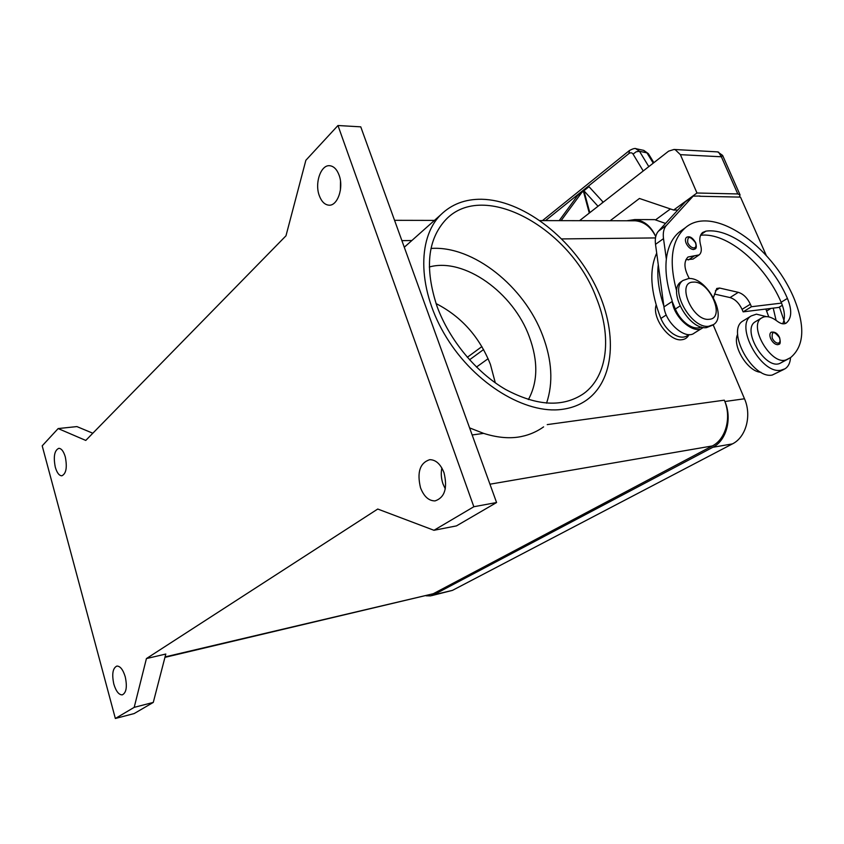 <?xml version="1.0" encoding="UTF-8"?>
<svg xmlns="http://www.w3.org/2000/svg" width="844" height="844" viewBox="0 0 844 844"><rect width="100%" height="100%" fill="white"/><g stroke="black" fill="none" stroke-linecap="round" stroke-linejoin="round"><path stroke-width="1.27" d="M469.528 359.808L483.58 349.543M488.106 358.689L476.47 367.056M164.949 657.36L433.278 593.733L712.315 445.948C725.872 439.281 731.811 417.189 724.31 400.172L724.869 401.512C732.381 418.54 726.431 440.631 712.864 447.278L433.647 594.82L430.546 595.896L426.062 595.79M431.59 595.653L452.447 590.378L732.434 443.891C745.99 437.308 751.962 415.533 744.492 398.779L713.169 324.834M626.765 220.78L634.709 219.577C643.93 220.432 650.946 226.087 655.746 236.552M665.536 223.428L654.691 219.63L652.676 219.63M113.824 684.083C111.725 674.113 112.748 668.1 116.873 666.064C120.238 666.064 123.034 669.63 125.239 676.782C127.349 686.784 126.357 692.818 122.264 694.876C118.835 694.876 116.018 691.289 113.824 684.083M55.293 467.175C53.256 456.636 54.438 450.348 58.837 448.322C61.475 448.491 63.627 451.34 65.294 456.889C67.341 467.471 66.17 473.779 61.802 475.816C59.112 475.647 56.938 472.777 55.293 467.175M340.512 181.365L340.406 190.122M319.275 195.576C314.464 182.948 321.015 164.274 329.972 165.751C333.907 166.331 336.956 169.475 339.098 175.183C344.014 187.917 337.357 206.527 328.601 205.145C324.539 204.607 321.437 201.41 319.275 195.576M441.855 467.987C440.8 473.252 441.18 478.59 443.016 483.992L445.284 488.898M420.512 487.748C416.841 472.271 419.911 462.913 429.723 459.674C435.831 459.737 440.6 464.084 444.007 472.693C447.71 488.17 444.735 497.58 435.061 500.903C428.763 500.914 423.91 496.525 420.512 487.748M481.639 199.258C521.708 200.049 568.634 235.444 592.973 280.925C617.449 326.322 616.616 377.922 587.234 399.623C580.102 404.835 571.726 408.074 562.115 409.361C525.833 414.478 475.277 384.231 446.666 337.779C417.854 291.412 416.63 238.578 440.726 214.819C451.551 204.227 465.181 199.036 481.639 199.258M543.599 426.885C535.887 432.328 527.352 435.747 518.016 437.129C507.645 438.595 496.188 437.34 483.633 433.383L469.591 427.887M437.013 306.298C424.574 268.35 427.518 239.464 445.843 219.64C483.876 179.445 570.839 228.608 596.339 297.879C611.963 336.176 607.891 376.055 583.721 393.578C563.085 407.599 537.027 406.228 505.556 389.443C476.069 372.341 449.261 339.91 437.013 306.298M546.564 403.158C553.337 382.933 552.05 360.441 542.724 335.669C524.535 286.601 473.136 245.33 431.01 248.452M528.386 399.581C537.934 382.015 538.24 361.053 529.293 336.703C513.321 292.615 464.179 257.251 429.311 266.989M495.301 382.838L490.417 364.397C479.381 336.745 461.257 316.479 436.053 303.576M688.978 334.667C687.501 337.706 685.085 339.393 681.752 339.742C669.397 341.736 651.768 317.861 656.136 305.064M708.728 326.269L713.581 324.56C727.802 315.878 706.322 276.621 688.567 278.552L683.049 280.451C669.028 289.218 691.204 328.991 708.728 326.269M709.034 319.296C726.062 318.81 709.656 280.472 693.314 282.128C675.844 281.833 692.418 321.437 709.034 319.296M681.878 281.242L680.96 281.854C666.939 290.631 689.052 330.342 706.586 327.599L712.621 325.162M689.326 278.541C683.978 268.772 683.534 261.598 687.997 257.019L699.18 254.888C701.364 252.989 701.86 249.835 700.678 245.435C699.064 239.358 699.718 235.043 702.641 232.48L705.879 231.161C732.138 227.194 770.878 259.825 787.42 298.417C792.157 310.117 791.777 318.315 786.27 323.03L786.049 323.178C783.686 324.486 780.732 323.832 777.208 321.184C772.091 317.291 767.544 315.899 763.556 317.006L761.562 317.988C747.668 325.868 771.775 366.496 786.418 359.713L790.543 357.645C804.29 346.082 805.398 326.206 793.877 298.027C771.405 244.686 712.378 204.427 685.518 227.616C671.507 239.918 668.575 261.123 676.709 291.233M703.242 327.43L702.788 327.778C694.211 335.089 673.871 317.703 672.214 301.445L675.327 309.041C678.101 315.424 682.089 320.52 687.301 324.349C692.776 328.063 697.45 328.938 701.301 326.966M656.695 253.137C649.036 269.943 650.429 291.718 660.873 318.473C663.595 324.792 667.541 329.835 672.721 333.602C678.576 337.494 683.461 338.191 687.364 335.68L689.094 334.604M743.88 320.425L742.868 321.036C726.04 330.479 752.247 379.135 772.186 375.074L784.076 369.334M790.533 357.656C790.174 362.867 788.37 366.57 785.131 368.744L780.784 370.273C760.866 374.282 734.428 325.341 751.213 315.941L756.424 314.158L766.278 316.606M771.057 332.283C774.644 331.47 777.482 333.211 779.582 337.505C780.647 342.042 780.384 344.31 778.801 344.331L777.746 344.7C775.003 344.563 772.661 342.558 770.709 338.687C769.496 335.627 769.622 333.496 771.057 332.283L771.289 332.146M686.467 237.375C689.495 235.74 692.565 237.502 695.656 242.661C696.68 246.459 696.448 248.579 694.981 249.022L693.451 249.539C690.508 249.202 688.082 247.113 686.151 243.251C685.085 240.529 685.191 238.578 686.467 237.375L686.689 237.217M717.178 151.867L718.571 152.11L721.367 156.784L722.612 155.401L740.061 194.89L739.344 197.095M610.149 220.738L639.435 198.467L673.66 210.04L696.975 193.002L737.783 193.951L740.061 194.89M717.664 151.888L674.029 149.462L675.232 149.704L680.391 154.663L721.367 156.784L737.783 193.951M579.533 220.685L668.627 151.15L674.029 149.462M648.804 166.627L639.488 151.276L635.796 148.692M643.487 150.327L648.477 153.851M629.529 150.464L628.885 153.587C630.584 152.384 631.977 152.564 633.074 154.114L643.234 170.973M58.162 428.562L42.2 445.843L115.354 718.487L134.196 707.356L146.423 658.573L377.743 509.037L433.964 530.285L473.832 506.738L337.969 125.513L305.866 160.276L285.979 235.803L85.771 440.431L58.162 428.562L76.91 426.589L92.819 433.225M670.431 208.953L655.767 219.714M559.213 220.643L578.435 194.373L583.225 190.522L561.102 220.643M583.404 191.166L578.604 195.017L578.435 194.373L583.225 190.522L589.281 213.078M589.798 212.667L583.742 190.111L588.574 186.229L588.753 186.872L583.911 190.755L583.742 190.111L588.574 186.229L602.89 201.853L601.772 203.33M598.016 206.263L583.911 190.755M696.975 193.002L680.391 154.663M673.66 210.04L677.764 210.082M766.341 255.595L740.494 197.116L699.697 196.262M682.269 229.927L679.473 231.91C672.214 237.818 667.836 246.881 666.349 259.108L663.511 238.63C662.772 232.849 663.732 228.45 666.391 225.432L693.135 196.124L685.317 201.843L658.457 231.172C655.777 234.189 654.807 238.588 655.514 244.338L658.267 264.731C656.885 276.98 658.742 290.726 663.827 305.95L658.267 264.731M693.135 196.124L700.014 196.03M700.583 235.297C726.853 231.931 764.886 264.172 781.143 302.236L781.512 303.101L751.445 306.731L750.358 304.209C747.299 297.848 743.269 293.891 738.289 292.341L719.573 288.036L716.735 288.479L713.465 297.563M685.877 259.783L693.04 259.076L698.716 255.204M663.827 305.95L663.954 306.899C665.536 323.094 685.782 340.332 694.401 333.011L701.944 328.305M714.478 294.06L730.039 297.573C735.019 299.092 739.027 303.028 742.066 309.358L743.142 311.858L778.769 307.438L782.356 305.275M743.142 311.858L751.445 306.731M666.349 259.108C665.019 271.388 666.939 285.188 672.088 300.496M781.512 303.101C784.941 311.689 785.321 318.589 782.652 323.779M755.992 321.353L755.211 321.817C741.285 329.73 765.255 370.178 779.93 363.374L788.317 358.911M737.677 334.34C731.716 345.629 747.858 372.004 760.94 372.267M765.846 309.041L768.8 316.901M773.231 308.123L776.069 320.34M785.036 323.642L779.423 307.047M404.255 247.155L407.082 244.771M655.735 236.594C650.851 226.836 644.004 221.571 635.184 220.79L633.158 220.79M481.892 346.589L467.312 357.297M115.354 718.487L134.143 713.57L153.281 702.419L165.804 654.037L146.423 658.573M433.964 530.285L456.446 525.896L496.578 502.528L360.757 126.843L337.969 125.513M134.196 707.356L153.281 702.419M473.832 506.738L496.578 502.528M452.447 590.378L433.647 594.82M744.492 398.779L724.869 401.512M732.434 443.891L712.864 447.278M679.958 306.024L675.327 309.041M666.254 314.96L660.873 318.473M778.157 343.181C780.162 342.643 780.563 340.733 779.35 337.463C773.99 330.774 771.616 330.996 772.249 338.127C773.885 341.377 775.858 343.065 778.157 343.181M693.831 247.957C696.015 247.587 696.543 245.783 695.393 242.566C689.928 235.761 687.364 235.803 687.712 242.671C689.326 245.91 691.363 247.672 693.831 247.957M633.074 154.114L636.133 151.793L639.488 151.276L646.947 152.869L653.235 163.166M545.488 220.611L628.885 153.587M655.514 244.338L663.511 238.63M663.954 306.899L672.214 301.445M658.457 231.172L666.391 225.432M742.066 309.358L750.358 304.209M730.039 297.573L738.289 292.341M715.438 290.705L719.573 288.036M770.983 308.408L766.721 310.993M694.559 255.753L688.419 259.952M705.879 231.161L700.879 234.643M787.42 298.417L781.143 302.236M786.418 359.713L779.93 363.374M561.788 238.926L655.482 237.924M401.892 240.635L411.84 240.529M547.25 424.606L724.31 400.172M165.065 656.917L433.278 593.733M472.155 434.966L483.633 433.383M489.953 484.203L712.315 445.948M654.691 219.63L634.709 219.577M542.46 220.611L629.318 150.612C632.894 148.628 635.247 148.017 636.387 148.808L643.835 150.401L648.34 153.65M648.456 153.819L653.868 162.67M717.695 151.899L722.612 155.412M742.868 321.036L751.213 315.941M785.648 323.4L786.27 323.03M761.562 317.988L755.211 321.817M685.518 227.616L679.473 231.91M680.96 281.854L683.049 280.451M440.726 214.819L404.287 247.26M394.549 220.316L434.46 220.4M540.033 220.6L635.184 220.79"/></g></svg>
